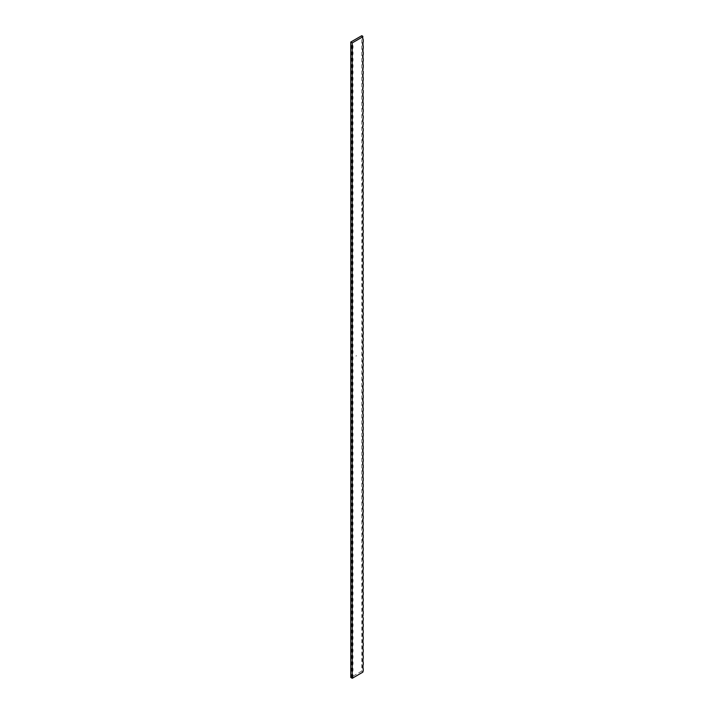 <?xml version="1.0" encoding="UTF-8"?>
<svg xmlns="http://www.w3.org/2000/svg" width="714" height="714" viewBox="0 0 714 714"><rect width="100%" height="100%" fill="white"/><g stroke="black" fill="none" stroke-linecap="round" stroke-linejoin="round"><path stroke-width="0.54" stroke-dasharray="3.57 2.68" d="M356.322 355.545L356.072 356.215L356.304 355.527M362.819 671.704L363.239 670.883A4.712 2.722 -120 0 0 362.819 671.704L361.766 671.098L361.766 35.7M361.766 671.098L350.761 677.452M363.239 67.259A4.712 2.722 -120 0 0 363.239 71.498L363.239 67.259M363.239 86.323A4.712 2.722 -120 0 0 363.239 90.553L363.239 86.323M363.239 111.732A4.712 2.722 -120 0 0 363.239 115.971L363.239 111.732M363.239 118.087A4.712 2.722 -120 0 0 363.239 122.326L363.239 118.087M363.239 124.441A4.712 2.722 -120 0 0 363.239 128.681L363.239 124.441M363.239 613.701A4.712 2.722 -120 0 0 363.239 617.94L363.239 613.701M363.239 41.84L363.239 46.08M362.65 36.476L363.239 39.725M363.239 48.195L363.239 52.434M363.239 54.55L363.239 58.789M363.239 60.904L363.239 65.144M363.239 73.613L363.239 77.844M363.239 79.968L363.239 84.198M363.239 92.677L363.239 96.908M363.239 99.032L363.239 103.262M363.239 105.386L363.239 109.617M363.239 130.796L363.239 135.035M363.239 137.15L363.239 141.39M363.239 143.505L363.239 147.744M363.239 149.86L363.239 154.099M363.239 156.214L363.239 160.454M363.239 162.569L363.239 166.808M363.239 168.923L363.239 173.154M363.239 175.278L363.239 179.509M363.239 181.633L363.239 185.863M363.239 187.987L363.239 192.218M363.239 194.342L363.239 198.572M363.239 200.688L363.239 204.927M363.239 207.042L363.239 211.282M363.239 213.397L363.239 217.636M363.239 219.751L363.239 223.991M363.239 226.106L363.239 230.345M363.239 232.461L363.239 236.7M363.239 238.815L363.239 243.055M363.239 245.17L363.239 249.409M363.239 251.524L363.239 255.764M363.239 257.879L363.239 262.109M363.239 264.234L363.239 268.464M363.239 270.588L363.239 274.819M363.239 276.943L363.239 281.173M363.239 283.297L363.239 287.528M363.239 289.652L363.239 293.882M363.239 295.998L363.239 300.237M363.239 302.352L363.239 306.592M363.239 308.707L363.239 312.946M363.239 315.061L363.239 319.301M363.239 321.416L363.239 325.655M363.239 327.771L363.239 332.01M363.239 334.125L363.239 338.365M363.239 340.48L363.239 344.719M363.239 346.834L363.239 351.074M363.239 353.189L363.239 357.419M363.239 359.544L363.239 363.774M363.239 365.898L363.239 370.129M363.239 372.253L363.239 376.483M363.239 378.607L363.239 382.838M363.239 384.962L363.239 389.192M363.239 391.308L363.239 395.547M363.239 397.662L363.239 401.902M363.239 404.017L363.239 408.256M363.239 410.371L363.239 414.611M363.239 416.726L363.239 420.965M363.239 423.081L363.239 427.32M363.239 429.435L363.239 433.675M363.239 435.79L363.239 440.029M363.239 442.144L363.239 446.384M363.239 448.499L363.239 452.73M363.239 454.854L363.239 459.084M363.239 461.208L363.239 465.439M363.239 467.563L363.239 471.793M363.239 473.917L363.239 478.148M363.239 480.263L363.239 484.503M363.239 486.618L363.239 490.857M363.239 492.972L363.239 497.212M363.239 499.327L363.239 503.566M363.239 505.682L363.239 509.921M363.239 512.036L363.239 516.276M363.239 518.391L363.239 522.63M363.239 524.745L363.239 528.985M363.239 531.1L363.239 535.339M363.239 537.455L363.239 541.685M363.239 543.809L363.239 548.04M363.239 550.164L363.239 554.394M363.239 556.518L363.239 560.749M363.239 562.873L363.239 567.103M363.239 569.228L363.239 573.458M363.239 575.573L363.239 579.813M363.239 581.928L363.239 586.167M363.239 588.282L363.239 592.522M363.239 594.637L363.239 598.876M363.239 600.992L363.239 605.231M363.239 607.346L363.239 611.586M363.239 620.055L363.239 624.295M363.239 626.41L363.239 630.649M363.239 632.765L363.239 636.995M363.239 639.119L363.239 643.35M363.239 645.474L363.239 649.704M363.239 651.828L363.239 656.059M363.239 658.183L363.239 662.413M363.239 664.529L363.239 668.768"/><path stroke-width="1.07" d="M362.721 36.726A4.712 2.722 -120 0 1 362.819 36.307L361.766 35.7L350.761 42.055L352.234 42.902L362.819 36.789A4.712 2.722 -60 0 0 363.239 39.725A4.712 2.722 -120 0 1 362.712 36.851M363.239 668.768A4.712 2.722 -60 0 1 363.239 664.529A4.712 2.722 -120 0 0 363.239 668.768L363.239 670.883A4.712 2.722 -60 0 0 362.819 672.186L352.234 678.3A4.712 2.722 60 0 1 352.234 674.061A4.712 2.722 -60 0 1 352.234 678.3L350.761 677.452L350.761 42.055M363.239 41.84A4.712 2.722 -120 0 0 363.239 46.08A4.712 2.722 -60 0 1 363.239 41.84L363.239 39.725M363.239 48.195A4.712 2.722 -120 0 0 363.239 52.434A4.712 2.722 -60 0 1 363.239 48.195L363.239 46.08M363.239 54.55A4.712 2.722 -120 0 0 363.239 58.789A4.712 2.722 -60 0 1 363.239 54.55L363.239 52.434M363.239 60.904A4.712 2.722 -120 0 0 363.239 65.144A4.712 2.722 -60 0 1 363.239 60.904L363.239 58.789M363.239 73.613A4.712 2.722 -120 0 0 363.239 77.844A4.712 2.722 -60 0 1 363.239 73.613L363.239 71.498A4.712 2.722 -60 0 1 363.239 67.259L363.239 65.144M363.239 79.968A4.712 2.722 -120 0 0 363.239 84.198A4.712 2.722 -60 0 1 363.239 79.968L363.239 77.844M363.239 92.677A4.712 2.722 -120 0 0 363.239 96.908A4.712 2.722 -60 0 1 363.239 92.677L363.239 90.553A4.712 2.722 -60 0 1 363.239 86.323L363.239 84.198M363.239 99.032A4.712 2.722 -120 0 0 363.239 103.262A4.712 2.722 -60 0 1 363.239 99.032L363.239 96.908M363.239 105.386A4.712 2.722 -120 0 0 363.239 109.617A4.712 2.722 -60 0 1 363.239 105.386L363.239 103.262M363.239 130.796A4.712 2.722 -120 0 0 363.239 135.035A4.712 2.722 -60 0 1 363.239 130.796L363.239 128.681A4.712 2.722 -60 0 1 363.239 124.441L363.239 122.326A4.712 2.722 -60 0 1 363.239 118.087L363.239 115.971A4.712 2.722 -60 0 1 363.239 111.732L363.239 109.617M363.239 137.15A4.712 2.722 -120 0 0 363.239 141.39A4.712 2.722 -60 0 1 363.239 137.15L363.239 135.035M363.239 143.505A4.712 2.722 -120 0 0 363.239 147.744A4.712 2.722 -60 0 1 363.239 143.505L363.239 141.39M363.239 149.86A4.712 2.722 -120 0 0 363.239 154.099A4.712 2.722 -60 0 1 363.239 149.86L363.239 147.744M363.239 156.214A4.712 2.722 -120 0 0 363.239 160.454A4.712 2.722 -60 0 1 363.239 156.214L363.239 154.099M363.239 162.569A4.712 2.722 -120 0 0 363.239 166.808A4.712 2.722 -60 0 1 363.239 162.569L363.239 160.454M363.239 168.923A4.712 2.722 -120 0 0 363.239 173.154A4.712 2.722 -60 0 1 363.239 168.923L363.239 166.808M363.239 175.278A4.712 2.722 -120 0 0 363.239 179.509A4.712 2.722 -60 0 1 363.239 175.278L363.239 173.154M363.239 181.633A4.712 2.722 -120 0 0 363.239 185.863A4.712 2.722 -60 0 1 363.239 181.633L363.239 179.509M363.239 187.987A4.712 2.722 -120 0 0 363.239 192.218A4.712 2.722 -60 0 1 363.239 187.987L363.239 185.863M363.239 194.342A4.712 2.722 -120 0 0 363.239 198.572A4.712 2.722 -60 0 1 363.239 194.342L363.239 192.218M363.239 200.688A4.712 2.722 -120 0 0 363.239 204.927A4.712 2.722 -60 0 1 363.239 200.688L363.239 198.572M363.239 207.042A4.712 2.722 -120 0 0 363.239 211.282A4.712 2.722 -60 0 1 363.239 207.042L363.239 204.927M363.239 213.397A4.712 2.722 -120 0 0 363.239 217.636A4.712 2.722 -60 0 1 363.239 213.397L363.239 211.282M363.239 219.751A4.712 2.722 -120 0 0 363.239 223.991A4.712 2.722 -60 0 1 363.239 219.751L363.239 217.636M363.239 226.106A4.712 2.722 -120 0 0 363.239 230.345A4.712 2.722 -60 0 1 363.239 226.106L363.239 223.991M363.239 232.461A4.712 2.722 -120 0 0 363.239 236.7A4.712 2.722 -60 0 1 363.239 232.461L363.239 230.345M363.239 238.815A4.712 2.722 -120 0 0 363.239 243.055A4.712 2.722 -60 0 1 363.239 238.815L363.239 236.7M363.239 245.17A4.712 2.722 -120 0 0 363.239 249.409A4.712 2.722 -60 0 1 363.239 245.17L363.239 243.055M363.239 251.524A4.712 2.722 -120 0 0 363.239 255.764A4.712 2.722 -60 0 1 363.239 251.524L363.239 249.409M363.239 257.879A4.712 2.722 -120 0 0 363.239 262.109A4.712 2.722 -60 0 1 363.239 257.879L363.239 255.764M363.239 264.234A4.712 2.722 -120 0 0 363.239 268.464A4.712 2.722 -60 0 1 363.239 264.234L363.239 262.109M363.239 270.588A4.712 2.722 -120 0 0 363.239 274.819A4.712 2.722 -60 0 1 363.239 270.588L363.239 268.464M363.239 276.943A4.712 2.722 -120 0 0 363.239 281.173A4.712 2.722 -60 0 1 363.239 276.943L363.239 274.819M363.239 283.297A4.712 2.722 -120 0 0 363.239 287.528A4.712 2.722 -60 0 1 363.239 283.297L363.239 281.173M363.239 289.652A4.712 2.722 -120 0 0 363.239 293.882A4.712 2.722 -60 0 1 363.239 289.652L363.239 287.528M363.239 295.998A4.712 2.722 -120 0 0 363.239 300.237A4.712 2.722 -60 0 1 363.239 295.998L363.239 293.882M363.239 302.352A4.712 2.722 -120 0 0 363.239 306.592A4.712 2.722 -60 0 1 363.239 302.352L363.239 300.237M363.239 308.707A4.712 2.722 -120 0 0 363.239 312.946A4.712 2.722 -60 0 1 363.239 308.707L363.239 306.592M363.239 315.061A4.712 2.722 -120 0 0 363.239 319.301A4.712 2.722 -60 0 1 363.239 315.061L363.239 312.946M363.239 321.416A4.712 2.722 -120 0 0 363.239 325.655A4.712 2.722 -60 0 1 363.239 321.416L363.239 319.301M363.239 327.771A4.712 2.722 -120 0 0 363.239 332.01A4.712 2.722 -60 0 1 363.239 327.771L363.239 325.655M363.239 334.125A4.712 2.722 -120 0 0 363.239 338.365A4.712 2.722 -60 0 1 363.239 334.125L363.239 332.01M363.239 340.48A4.712 2.722 -120 0 0 363.239 344.719A4.712 2.722 -60 0 1 363.239 340.48L363.239 338.365M363.239 346.834A4.712 2.722 -120 0 0 363.239 351.074A4.712 2.722 -60 0 1 363.239 346.834L363.239 344.719M363.239 353.189A4.712 2.722 -120 0 0 363.239 357.419A4.712 2.722 -60 0 1 363.239 353.189L363.239 351.074M363.239 359.544A4.712 2.722 -120 0 0 363.239 363.774A4.712 2.722 -60 0 1 363.239 359.544L363.239 357.419M363.239 365.898A4.712 2.722 -120 0 0 363.239 370.129A4.712 2.722 -60 0 1 363.239 365.898L363.239 363.774M363.239 372.253A4.712 2.722 -120 0 0 363.239 376.483A4.712 2.722 -60 0 1 363.239 372.253L363.239 370.129M363.239 378.607A4.712 2.722 -120 0 0 363.239 382.838A4.712 2.722 -60 0 1 363.239 378.607L363.239 376.483M363.239 384.962A4.712 2.722 -120 0 0 363.239 389.192A4.712 2.722 -60 0 1 363.239 384.962L363.239 382.838M363.239 391.308A4.712 2.722 -120 0 0 363.239 395.547A4.712 2.722 -60 0 1 363.239 391.308L363.239 389.192M363.239 397.662A4.712 2.722 -120 0 0 363.239 401.902A4.712 2.722 -60 0 1 363.239 397.662L363.239 395.547M363.239 404.017A4.712 2.722 -120 0 0 363.239 408.256A4.712 2.722 -60 0 1 363.239 404.017L363.239 401.902M363.239 410.371A4.712 2.722 -120 0 0 363.239 414.611A4.712 2.722 -60 0 1 363.239 410.371L363.239 408.256M363.239 416.726A4.712 2.722 -120 0 0 363.239 420.965A4.712 2.722 -60 0 1 363.239 416.726L363.239 414.611M363.239 423.081A4.712 2.722 -120 0 0 363.239 427.32A4.712 2.722 -60 0 1 363.239 423.081L363.239 420.965M363.239 429.435A4.712 2.722 -120 0 0 363.239 433.675A4.712 2.722 -60 0 1 363.239 429.435L363.239 427.32M363.239 435.79A4.712 2.722 -120 0 0 363.239 440.029A4.712 2.722 -60 0 1 363.239 435.79L363.239 433.675M363.239 442.144A4.712 2.722 -120 0 0 363.239 446.384A4.712 2.722 -60 0 1 363.239 442.144L363.239 440.029M363.239 448.499A4.712 2.722 -120 0 0 363.239 452.73A4.712 2.722 -60 0 1 363.239 448.499L363.239 446.384M363.239 454.854A4.712 2.722 -120 0 0 363.239 459.084A4.712 2.722 -60 0 1 363.239 454.854L363.239 452.73M363.239 461.208A4.712 2.722 -120 0 0 363.239 465.439A4.712 2.722 -60 0 1 363.239 461.208L363.239 459.084M363.239 467.563A4.712 2.722 -120 0 0 363.239 471.793A4.712 2.722 -60 0 1 363.239 467.563L363.239 465.439M363.239 473.917A4.712 2.722 -120 0 0 363.239 478.148A4.712 2.722 -60 0 1 363.239 473.917L363.239 471.793M363.239 480.263A4.712 2.722 -120 0 0 363.239 484.503A4.712 2.722 -60 0 1 363.239 480.263L363.239 478.148M363.239 486.618A4.712 2.722 -120 0 0 363.239 490.857A4.712 2.722 -60 0 1 363.239 486.618L363.239 484.503M363.239 492.972A4.712 2.722 -120 0 0 363.239 497.212A4.712 2.722 -60 0 1 363.239 492.972L363.239 490.857M363.239 499.327A4.712 2.722 -120 0 0 363.239 503.566A4.712 2.722 -60 0 1 363.239 499.327L363.239 497.212M363.239 505.682A4.712 2.722 -120 0 0 363.239 509.921A4.712 2.722 -60 0 1 363.239 505.682L363.239 503.566M363.239 512.036A4.712 2.722 -120 0 0 363.239 516.276A4.712 2.722 -60 0 1 363.239 512.036L363.239 509.921M363.239 518.391A4.712 2.722 -120 0 0 363.239 522.63A4.712 2.722 -60 0 1 363.239 518.391L363.239 516.276M363.239 524.745A4.712 2.722 -120 0 0 363.239 528.985A4.712 2.722 -60 0 1 363.239 524.745L363.239 522.63M363.239 531.1A4.712 2.722 -120 0 0 363.239 535.339A4.712 2.722 -60 0 1 363.239 531.1L363.239 528.985M363.239 537.455A4.712 2.722 -120 0 0 363.239 541.685A4.712 2.722 -60 0 1 363.239 537.455L363.239 535.339M363.239 543.809A4.712 2.722 -120 0 0 363.239 548.04A4.712 2.722 -60 0 1 363.239 543.809L363.239 541.685M363.239 550.164A4.712 2.722 -120 0 0 363.239 554.394A4.712 2.722 -60 0 1 363.239 550.164L363.239 548.04M363.239 556.518A4.712 2.722 -120 0 0 363.239 560.749A4.712 2.722 -60 0 1 363.239 556.518L363.239 554.394M363.239 562.873A4.712 2.722 -120 0 0 363.239 567.103A4.712 2.722 -60 0 1 363.239 562.873L363.239 560.749M363.239 569.228A4.712 2.722 -120 0 0 363.239 573.458A4.712 2.722 -60 0 1 363.239 569.228L363.239 567.103M363.239 575.573A4.712 2.722 -120 0 0 363.239 579.813A4.712 2.722 -60 0 1 363.239 575.573L363.239 573.458M363.239 581.928A4.712 2.722 -120 0 0 363.239 586.167A4.712 2.722 -60 0 1 363.239 581.928L363.239 579.813M363.239 588.282A4.712 2.722 -120 0 0 363.239 592.522A4.712 2.722 -60 0 1 363.239 588.282L363.239 586.167M363.239 594.637A4.712 2.722 -120 0 0 363.239 598.876A4.712 2.722 -60 0 1 363.239 594.637L363.239 592.522M363.239 600.992A4.712 2.722 -120 0 0 363.239 605.231A4.712 2.722 -60 0 1 363.239 600.992L363.239 598.876M363.239 607.346A4.712 2.722 -120 0 0 363.239 611.586A4.712 2.722 -60 0 1 363.239 607.346L363.239 605.231M363.239 620.055A4.712 2.722 -120 0 0 363.239 624.295A4.712 2.722 -60 0 1 363.239 620.055L363.239 617.94A4.712 2.722 -60 0 1 363.239 613.701L363.239 611.586M363.239 626.41A4.712 2.722 -120 0 0 363.239 630.649A4.712 2.722 -60 0 1 363.239 626.41L363.239 624.295M363.239 632.765A4.712 2.722 -120 0 0 363.239 636.995A4.712 2.722 -60 0 1 363.239 632.765L363.239 630.649M363.239 639.119A4.712 2.722 -120 0 0 363.239 643.35A4.712 2.722 -60 0 1 363.239 639.119L363.239 636.995M363.239 645.474A4.712 2.722 -120 0 0 363.239 649.704A4.712 2.722 -60 0 1 363.239 645.474L363.239 643.35M363.239 651.828A4.712 2.722 -120 0 0 363.239 656.059A4.712 2.722 -60 0 1 363.239 651.828L363.239 649.704M363.239 658.183A4.712 2.722 -120 0 0 363.239 662.413A4.712 2.722 -60 0 1 363.239 658.183L363.239 656.059M363.239 664.529L363.239 662.413M352.234 45.018A4.712 2.722 -60 0 1 352.234 49.257A4.712 2.722 60 0 1 352.234 45.018L352.234 42.902M352.234 51.372A4.712 2.722 -60 0 1 352.234 55.612A4.712 2.722 60 0 1 352.234 51.372L352.234 49.257M352.234 57.727A4.712 2.722 -60 0 1 352.234 61.966A4.712 2.722 60 0 1 352.234 57.727L352.234 55.612M352.234 64.081A4.712 2.722 -60 0 1 352.234 68.321A4.712 2.722 60 0 1 352.234 64.081L352.234 61.966M352.234 70.436A4.712 2.722 -60 0 1 352.234 74.675A4.712 2.722 60 0 1 352.234 70.436L352.234 68.321M352.234 76.791A4.712 2.722 -60 0 1 352.234 81.021A4.712 2.722 60 0 1 352.234 76.791L352.234 74.675M352.234 83.145A4.712 2.722 -60 0 1 352.234 87.376A4.712 2.722 60 0 1 352.234 83.145L352.234 81.021M352.234 89.5A4.712 2.722 -60 0 1 352.234 93.73A4.712 2.722 60 0 1 352.234 89.5L352.234 87.376M352.234 95.855A4.712 2.722 -60 0 1 352.234 100.085A4.712 2.722 60 0 1 352.234 95.855L352.234 93.73M352.234 102.209A4.712 2.722 -60 0 1 352.234 106.44A4.712 2.722 60 0 1 352.234 102.209L352.234 100.085M352.234 108.555A4.712 2.722 -60 0 1 352.234 112.794A4.712 2.722 60 0 1 352.234 108.555L352.234 106.44M352.234 114.909A4.712 2.722 -60 0 1 352.234 119.149A4.712 2.722 60 0 1 352.234 114.909L352.234 112.794M352.234 121.264A4.712 2.722 -60 0 1 352.234 125.503A4.712 2.722 60 0 1 352.234 121.264L352.234 119.149M352.234 127.619A4.712 2.722 -60 0 1 352.234 131.858A4.712 2.722 60 0 1 352.234 127.619L352.234 125.503M352.234 133.973A4.712 2.722 -60 0 1 352.234 138.213A4.712 2.722 60 0 1 352.234 133.973L352.234 131.858M352.234 140.328A4.712 2.722 -60 0 1 352.234 144.567A4.712 2.722 60 0 1 352.234 140.328L352.234 138.213M352.234 146.682A4.712 2.722 -60 0 1 352.234 150.922A4.712 2.722 60 0 1 352.234 146.682L352.234 144.567M352.234 153.037A4.712 2.722 -60 0 1 352.234 157.276A4.712 2.722 60 0 1 352.234 153.037L352.234 150.922M352.234 159.392A4.712 2.722 -60 0 1 352.234 163.631A4.712 2.722 60 0 1 352.234 159.392L352.234 157.276M352.234 165.746A4.712 2.722 -60 0 1 352.234 169.977A4.712 2.722 60 0 1 352.234 165.746L352.234 163.631M352.234 172.101A4.712 2.722 -60 0 1 352.234 176.331A4.712 2.722 60 0 1 352.234 172.101L352.234 169.977M352.234 178.455A4.712 2.722 -60 0 1 352.234 182.686A4.712 2.722 60 0 1 352.234 178.455L352.234 176.331M352.234 184.81A4.712 2.722 -60 0 1 352.234 189.04A4.712 2.722 60 0 1 352.234 184.81L352.234 182.686M352.234 191.165A4.712 2.722 -60 0 1 352.234 195.395A4.712 2.722 60 0 1 352.234 191.165L352.234 189.04M352.234 197.519A4.712 2.722 -60 0 1 352.234 201.75A4.712 2.722 60 0 1 352.234 197.519L352.234 195.395M352.234 203.865A4.712 2.722 -60 0 1 352.234 208.104A4.712 2.722 60 0 1 352.234 203.865L352.234 201.75M352.234 210.219A4.712 2.722 -60 0 1 352.234 214.459A4.712 2.722 60 0 1 352.234 210.219L352.234 208.104M352.234 216.574A4.712 2.722 -60 0 1 352.234 220.813A4.712 2.722 60 0 1 352.234 216.574L352.234 214.459M352.234 222.929A4.712 2.722 -60 0 1 352.234 227.168A4.712 2.722 60 0 1 352.234 222.929L352.234 220.813M352.234 229.283A4.712 2.722 -60 0 1 352.234 233.523A4.712 2.722 60 0 1 352.234 229.283L352.234 227.168M352.234 235.638A4.712 2.722 -60 0 1 352.234 239.877A4.712 2.722 60 0 1 352.234 235.638L352.234 233.523M352.234 241.992A4.712 2.722 -60 0 1 352.234 246.232A4.712 2.722 60 0 1 352.234 241.992L352.234 239.877M352.234 248.347A4.712 2.722 -60 0 1 352.234 252.586A4.712 2.722 60 0 1 352.234 248.347L352.234 246.232M352.234 254.702A4.712 2.722 -60 0 1 352.234 258.941A4.712 2.722 60 0 1 352.234 254.702L352.234 252.586M352.234 261.056A4.712 2.722 -60 0 1 352.234 265.287A4.712 2.722 60 0 1 352.234 261.056L352.234 258.941M352.234 267.411A4.712 2.722 -60 0 1 352.234 271.641A4.712 2.722 60 0 1 352.234 267.411L352.234 265.287M352.234 273.765A4.712 2.722 -60 0 1 352.234 277.996A4.712 2.722 60 0 1 352.234 273.765L352.234 271.641M352.234 280.12A4.712 2.722 -60 0 1 352.234 284.351A4.712 2.722 60 0 1 352.234 280.12L352.234 277.996M352.234 286.475A4.712 2.722 -60 0 1 352.234 290.705A4.712 2.722 60 0 1 352.234 286.475L352.234 284.351M352.234 292.82A4.712 2.722 -60 0 1 352.234 297.06A4.712 2.722 60 0 1 352.234 292.82L352.234 290.705M352.234 299.175A4.712 2.722 -60 0 1 352.234 303.414A4.712 2.722 60 0 1 352.234 299.175L352.234 297.06M352.234 305.53A4.712 2.722 -60 0 1 352.234 309.769A4.712 2.722 60 0 1 352.234 305.53L352.234 303.414M352.234 311.884A4.712 2.722 -60 0 1 352.234 316.123A4.712 2.722 60 0 1 352.234 311.884L352.234 309.769M352.234 318.239A4.712 2.722 -60 0 1 352.234 322.478A4.712 2.722 60 0 1 352.234 318.239L352.234 316.123M352.234 324.593A4.712 2.722 -60 0 1 352.234 328.833A4.712 2.722 60 0 1 352.234 324.593L352.234 322.478M352.234 330.948A4.712 2.722 -60 0 1 352.234 335.187A4.712 2.722 60 0 1 352.234 330.948L352.234 328.833M352.234 337.303A4.712 2.722 -60 0 1 352.234 341.542A4.712 2.722 60 0 1 352.234 337.303L352.234 335.187M352.234 343.657A4.712 2.722 -60 0 1 352.234 347.897A4.712 2.722 60 0 1 352.234 343.657L352.234 341.542M352.234 350.012A4.712 2.722 -60 0 1 352.234 354.242A4.712 2.722 60 0 1 352.234 350.012L352.234 347.897M352.234 356.366A4.712 2.722 -60 0 1 352.234 360.597A4.712 2.722 60 0 1 352.234 356.366L352.234 354.242M352.234 362.721A4.712 2.722 -60 0 1 352.234 366.951A4.712 2.722 60 0 1 352.234 362.721L352.234 360.597M352.234 369.076A4.712 2.722 -60 0 1 352.234 373.306A4.712 2.722 60 0 1 352.234 369.076L352.234 366.951M352.234 375.43A4.712 2.722 -60 0 1 352.234 379.661A4.712 2.722 60 0 1 352.234 375.43L352.234 373.306M352.234 381.785A4.712 2.722 -60 0 1 352.234 386.015A4.712 2.722 60 0 1 352.234 381.785L352.234 379.661M352.234 388.13A4.712 2.722 -60 0 1 352.234 392.37A4.712 2.722 60 0 1 352.234 388.13L352.234 386.015M352.234 394.485A4.712 2.722 -60 0 1 352.234 398.724A4.712 2.722 60 0 1 352.234 394.485L352.234 392.37M352.234 400.84A4.712 2.722 -60 0 1 352.234 405.079A4.712 2.722 60 0 1 352.234 400.84L352.234 398.724M352.234 407.194A4.712 2.722 -60 0 1 352.234 411.434A4.712 2.722 60 0 1 352.234 407.194L352.234 405.079M352.234 413.549A4.712 2.722 -60 0 1 352.234 417.788A4.712 2.722 60 0 1 352.234 413.549L352.234 411.434M352.234 419.903A4.712 2.722 -60 0 1 352.234 424.143A4.712 2.722 60 0 1 352.234 419.903L352.234 417.788M352.234 426.258A4.712 2.722 -60 0 1 352.234 430.497A4.712 2.722 60 0 1 352.234 426.258L352.234 424.143M352.234 432.613A4.712 2.722 -60 0 1 352.234 436.852A4.712 2.722 60 0 1 352.234 432.613L352.234 430.497M352.234 438.967A4.712 2.722 -60 0 1 352.234 443.207A4.712 2.722 60 0 1 352.234 438.967L352.234 436.852M352.234 445.322A4.712 2.722 -60 0 1 352.234 449.552A4.712 2.722 60 0 1 352.234 445.322L352.234 443.207M352.234 451.676A4.712 2.722 -60 0 1 352.234 455.907A4.712 2.722 60 0 1 352.234 451.676L352.234 449.552M352.234 458.031A4.712 2.722 -60 0 1 352.234 462.261A4.712 2.722 60 0 1 352.234 458.031L352.234 455.907M352.234 464.386A4.712 2.722 -60 0 1 352.234 468.616A4.712 2.722 60 0 1 352.234 464.386L352.234 462.261M352.234 470.74A4.712 2.722 -60 0 1 352.234 474.971A4.712 2.722 60 0 1 352.234 470.74L352.234 468.616M352.234 477.095A4.712 2.722 -60 0 1 352.234 481.325A4.712 2.722 60 0 1 352.234 477.095L352.234 474.971M352.234 483.44A4.712 2.722 -60 0 1 352.234 487.68A4.712 2.722 60 0 1 352.234 483.44L352.234 481.325M352.234 489.795A4.712 2.722 -60 0 1 352.234 494.034A4.712 2.722 60 0 1 352.234 489.795L352.234 487.68M352.234 496.15A4.712 2.722 -60 0 1 352.234 500.389A4.712 2.722 60 0 1 352.234 496.15L352.234 494.034M352.234 502.504A4.712 2.722 -60 0 1 352.234 506.744A4.712 2.722 60 0 1 352.234 502.504L352.234 500.389M352.234 508.859A4.712 2.722 -60 0 1 352.234 513.098A4.712 2.722 60 0 1 352.234 508.859L352.234 506.744M352.234 515.213A4.712 2.722 -60 0 1 352.234 519.453A4.712 2.722 60 0 1 352.234 515.213L352.234 513.098M352.234 521.568A4.712 2.722 -60 0 1 352.234 525.807A4.712 2.722 60 0 1 352.234 521.568L352.234 519.453M352.234 527.923A4.712 2.722 -60 0 1 352.234 532.162A4.712 2.722 60 0 1 352.234 527.923L352.234 525.807M352.234 534.277A4.712 2.722 -60 0 1 352.234 538.517A4.712 2.722 60 0 1 352.234 534.277L352.234 532.162M352.234 540.632A4.712 2.722 -60 0 1 352.234 544.862A4.712 2.722 60 0 1 352.234 540.632L352.234 538.517M352.234 546.986A4.712 2.722 -60 0 1 352.234 551.217A4.712 2.722 60 0 1 352.234 546.986L352.234 544.862M352.234 553.341A4.712 2.722 -60 0 1 352.234 557.572A4.712 2.722 60 0 1 352.234 553.341L352.234 551.217M352.234 559.696A4.712 2.722 -60 0 1 352.234 563.926A4.712 2.722 60 0 1 352.234 559.696L352.234 557.572M352.234 566.05A4.712 2.722 -60 0 1 352.234 570.281A4.712 2.722 60 0 1 352.234 566.05L352.234 563.926M352.234 572.396A4.712 2.722 -60 0 1 352.234 576.635A4.712 2.722 60 0 1 352.234 572.396L352.234 570.281M352.234 578.751A4.712 2.722 -60 0 1 352.234 582.99A4.712 2.722 60 0 1 352.234 578.751L352.234 576.635M352.234 585.105A4.712 2.722 -60 0 1 352.234 589.345A4.712 2.722 60 0 1 352.234 585.105L352.234 582.99M352.234 591.46A4.712 2.722 -60 0 1 352.234 595.699A4.712 2.722 60 0 1 352.234 591.46L352.234 589.345M352.234 597.814A4.712 2.722 -60 0 1 352.234 602.054A4.712 2.722 60 0 1 352.234 597.814L352.234 595.699M352.234 604.169A4.712 2.722 -60 0 1 352.234 608.408A4.712 2.722 60 0 1 352.234 604.169L352.234 602.054M352.234 610.524A4.712 2.722 -60 0 1 352.234 614.763A4.712 2.722 60 0 1 352.234 610.524L352.234 608.408M352.234 616.878A4.712 2.722 -60 0 1 352.234 621.118A4.712 2.722 60 0 1 352.234 616.878L352.234 614.763M352.234 623.233A4.712 2.722 -60 0 1 352.234 627.472A4.712 2.722 60 0 1 352.234 623.233L352.234 621.118M352.234 629.587A4.712 2.722 -60 0 1 352.234 633.818A4.712 2.722 60 0 1 352.234 629.587L352.234 627.472M352.234 635.942A4.712 2.722 -60 0 1 352.234 640.172A4.712 2.722 60 0 1 352.234 635.942L352.234 633.818M352.234 642.297A4.712 2.722 -60 0 1 352.234 646.527A4.712 2.722 60 0 1 352.234 642.297L352.234 640.172M352.234 648.651A4.712 2.722 -60 0 1 352.234 652.882A4.712 2.722 60 0 1 352.234 648.651L352.234 646.527M352.234 655.006A4.712 2.722 -60 0 1 352.234 659.236A4.712 2.722 60 0 1 352.234 655.006L352.234 652.882M352.234 661.36A4.712 2.722 -60 0 1 352.234 665.591A4.712 2.722 60 0 1 352.234 661.36L352.234 659.236M352.234 667.706A4.712 2.722 -60 0 1 352.234 671.945A4.712 2.722 60 0 1 352.234 667.706L352.234 665.591M352.234 674.061L352.234 671.945M362.819 36.307L362.819 36.789"/></g></svg>
